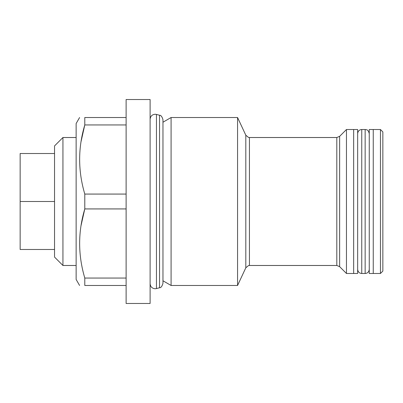 <?xml version="1.0" encoding="UTF-8"?>
<svg xmlns="http://www.w3.org/2000/svg" width="403" height="403" viewBox="0 0 403 403"><rect width="100%" height="100%" fill="white"/><g stroke="black" fill="none" stroke-linecap="round" stroke-linejoin="round"><path stroke-width="0.6" d="M357.657 185.536L357.657 129.519L346.459 129.519L346.459 273.481L353.658 273.481L353.658 129.519L353.658 273.481L357.657 273.481L357.657 185.536M373.254 200.618L373.254 129.519L369.254 129.519L369.254 273.481L373.254 273.481L373.254 200.618M62.939 265.481L54.541 257.084L54.541 145.916L62.939 137.519L62.939 265.481L76.137 265.481M76.137 137.519L62.939 137.519M150.112 201.5L150.112 99.526L126.119 99.526L126.119 303.474L150.112 303.474L150.112 201.5M346.459 129.519L339.633 136.345L339.633 266.655L336.807 265.481L336.807 137.519L249.437 137.519L249.437 265.481L248.45 265.607L245.81 267.794L237.563 285.475L171.089 285.475L171.089 117.525L162.963 122.215M237.563 285.475L237.563 117.525L171.089 117.525M380.452 201.5L380.452 129.519L373.254 129.519L373.254 273.481L380.452 273.481L380.452 201.5M380.452 273.481L382.85 271.083L382.85 131.917L380.452 129.519M79.598 285.475L76.137 279.481L76.137 123.52L79.598 117.525M126.119 208.93L84.791 208.93L84.791 194.07L126.119 194.07M81.043 141.614L84.791 124.955C77.935 147.871 77.935 170.907 84.791 194.07M126.119 124.955L84.791 124.955L84.791 117.525C77.94 117.525 77.94 117.525 84.791 117.525C77.94 117.525 77.94 117.525 84.791 117.525L126.119 117.525M126.119 285.475L84.791 285.475L84.791 278.045L126.119 278.045M81.043 225.589L84.791 208.93C77.935 231.846 77.935 254.882 84.791 278.045M84.791 285.475C77.94 285.475 77.94 285.475 84.791 285.475C77.94 285.475 77.94 285.475 84.791 285.475M54.541 249.487L20.15 249.487L20.15 153.513L54.541 153.513M54.541 201.5L20.15 201.5M159.543 287.747L159.543 115.253C160.938 115.147 162.077 116.633 162.963 119.706L162.963 283.294C162.077 286.367 160.938 287.853 159.543 287.747L156.455 288.578L156.455 114.422L155.15 114.251C152.092 114.548 150.415 116.225 150.112 119.288M357.657 133.625L357.657 133.62C357.945 131.086 359.31 129.716 361.758 129.519L361.758 273.481C359.31 273.284 357.945 271.914 357.657 269.38M361.758 129.519L365.153 129.519L365.153 273.481C367.596 273.284 368.967 271.914 369.254 269.38L369.254 269.38M245.81 267.794L245.81 135.207L237.563 117.525M156.455 288.578L155.15 288.75C152.092 288.452 150.415 286.775 150.112 283.712M159.543 115.253L156.455 114.422M361.758 273.481L365.153 273.481M369.254 133.625L369.254 133.62C368.08 129.005 366.443 129.932 365.153 129.519M249.437 137.519L248.45 137.393L245.81 135.207M339.633 266.655L346.459 273.481M336.807 265.481L249.437 265.481M162.963 280.785L171.089 285.475M339.633 136.345L336.807 137.519"/></g></svg>
